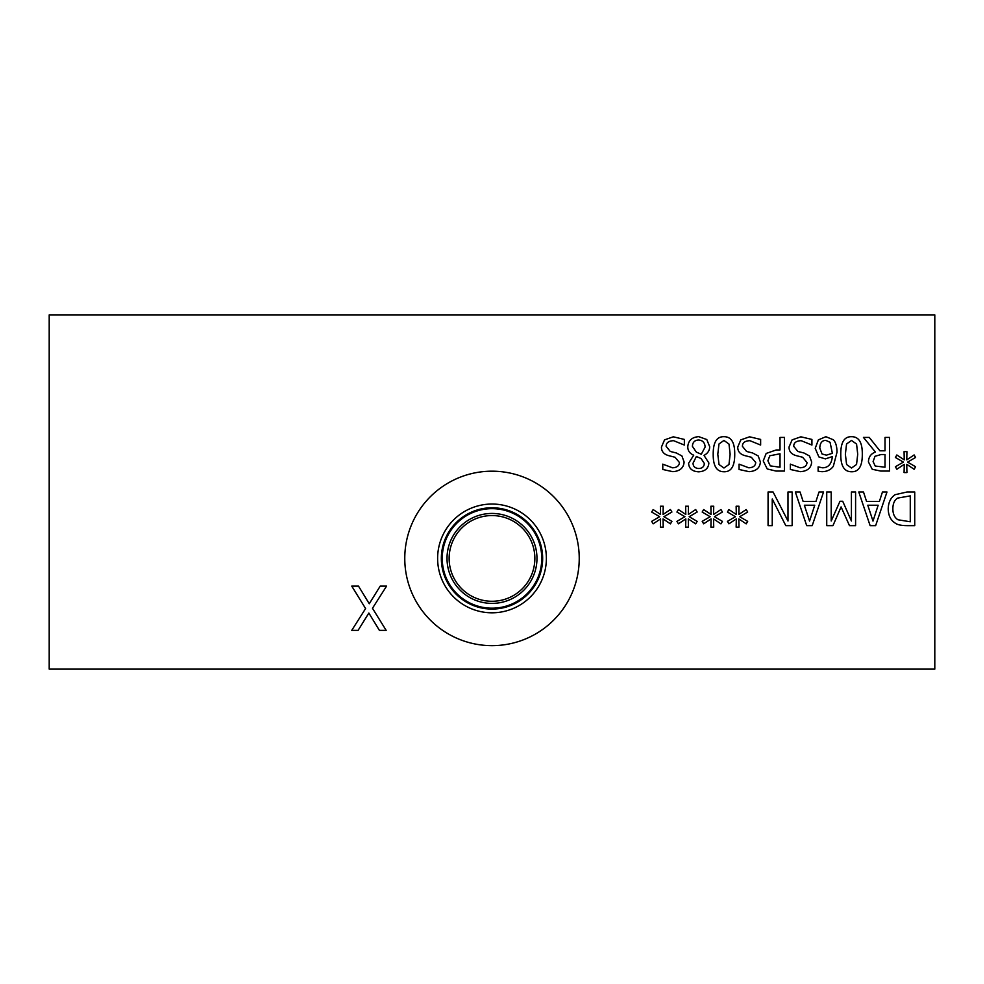 <?xml version="1.0" encoding="UTF-8"?>
<svg xmlns="http://www.w3.org/2000/svg" width="984" height="984" viewBox="0 0 984 984"><rect width="100%" height="100%" fill="white"/><g stroke="black" fill="none" stroke-linecap="round" stroke-linejoin="round"><path stroke-width="1.48" d="M698.751 468.507C702.256 468.372 704.114 466.699 704.347 463.489L701.125 458.581L696.377 456.478L693.031 463.218C693.13 466.49 695.048 468.249 698.751 468.507M696.352 452.136L701.284 454.239L705.134 447.043C704.839 442.665 702.674 440.315 698.677 440.008C694.692 440.156 692.601 442.271 692.404 446.355L696.352 452.136M687.767 446.798C688.296 440.537 691.949 437.154 698.726 436.65L706.795 439.541L709.685 446.711C709.649 450.512 707.742 453.403 703.99 455.383L708.874 462.972C708.431 468.446 705.048 471.397 698.726 471.828C692.293 471.484 688.923 468.63 688.603 463.267L693.732 455.198C689.784 453.562 687.791 450.758 687.767 446.798M717.791 454.239L719.021 464.522L723.953 468.015L728.972 464.473L730.14 454.214L728.996 444.067L723.953 440.438L718.984 443.981L717.791 454.239M723.953 471.754C716.684 471.767 713.092 465.936 713.203 454.239C713.129 442.357 716.721 436.515 723.953 436.699C731.247 436.638 734.839 442.468 734.728 454.214C734.802 466.133 731.21 471.976 723.953 471.754M792.108 439.873L800.89 436.81L811.923 439.43L811.923 445.051L801.21 440.684C796.24 440.869 793.744 442.738 793.707 446.305L797.852 451.459L803.94 452.984L809.5 455.961L811.689 462.037C811.197 467.978 807.434 471.188 800.361 471.668L790.361 469.479L790.361 464.141L800.066 467.794C804.457 467.609 806.769 465.85 807.015 462.505L802.624 457.265L795.724 455.494C791.197 454.054 788.971 451.226 789.045 447.019L792.108 439.873M822.071 453.993L826.388 455.161L832.378 453.317L830.066 442.296L825.859 440.389C822.021 440.389 819.992 442.972 819.783 448.126L822.071 453.993M818.86 456.908L815.207 448.323L818.368 439.873L825.896 436.699L833.313 439.762C835.711 442.136 836.941 446.281 837.015 452.197L833.337 466.268C830.84 469.786 827.052 471.594 821.935 471.693L818.122 471.225L818.122 466.896L822.538 467.794C828.294 467.757 831.578 464.017 832.378 456.564L825.379 458.901L818.86 456.908M845.367 454.239L846.597 464.522L851.529 468.015L856.547 464.473L857.716 454.214L856.572 444.067L851.529 440.438L846.56 443.981L845.367 454.239M851.529 471.754C844.26 471.767 840.668 465.936 840.779 454.239C840.705 442.357 844.297 436.515 851.529 436.699C858.823 436.638 862.414 442.468 862.304 454.214C862.378 466.133 858.786 471.976 851.529 471.754M875.231 466.047L885.022 467.191L885.022 454.534L881.086 454.534L875.01 456.281L873.103 461.582L875.231 466.047M875.416 452.062L863.448 437.413L869.253 437.413L879.893 450.807L885.022 450.807L885.022 437.413L889.487 437.413L889.487 471.065L880.815 471.065L872.255 469.294L868.429 461.927C868.614 456.982 870.938 453.698 875.416 452.062M903.374 462.123L895.379 457.462L896.854 454.977L904.247 459.885L904.075 451.644L906.916 451.644L906.781 459.885L914.111 454.952L915.612 457.425L907.629 462.123L915.612 466.785L914.111 469.27L906.756 464.325L906.916 472.566L904.075 472.566L904.271 464.325L896.854 469.245L895.379 466.76L903.374 462.123M770.312 465.912L780.017 467.191L780.017 453.772L769.796 455.789L767.889 460.783L770.312 465.912M767.237 468.962L763.227 460.918L766.167 453.452L776.228 449.959L780.017 449.959L780.017 437.413L784.494 437.413L784.494 471.065L776.044 471.065L767.237 468.962M740.804 439.873L749.587 436.81L760.632 439.43L760.632 445.051L749.919 440.684C744.937 440.869 742.44 442.738 742.416 446.305L746.561 451.459L752.637 452.984L758.209 455.961L760.386 462.037C759.906 467.978 756.13 471.188 749.07 471.668L739.058 469.479L739.058 464.141L748.763 467.794C753.154 467.609 755.478 465.85 755.724 462.505L751.333 457.265L744.433 455.494C739.894 454.054 737.668 451.226 737.754 447.019L740.804 439.873M664.532 439.873L673.314 436.81L684.36 439.43L684.36 445.051L673.634 440.684C668.665 440.869 666.168 442.738 666.131 446.305L670.276 451.459L676.365 452.984L681.924 455.961L684.114 462.037C683.622 467.978 679.858 471.188 672.785 471.668L662.786 469.479L662.786 464.141L672.49 467.794C676.881 467.609 679.194 465.85 679.44 462.505L675.049 457.265L668.161 455.494C663.622 454.054 661.396 451.226 661.469 447.019L664.532 439.873M934.8 314.88L49.2 314.88L49.2 669.12L934.8 669.12L934.8 314.88M684.926 516.711L676.931 512.049L678.406 509.564L685.799 514.472L685.639 506.231L688.468 506.231L688.333 514.472L695.676 509.54L697.176 512.012L689.181 516.711L697.176 521.372L695.676 523.857L688.308 518.912L688.468 527.153L685.639 527.153L685.823 518.912L678.406 523.82L676.931 521.348L684.926 516.711M735.429 516.711L727.447 512.049L728.91 509.564L736.303 514.472L736.143 506.231L738.984 506.231L738.836 514.472L746.179 509.54L747.68 512.012L739.685 516.711L747.68 521.372L746.179 523.857L738.812 518.912L738.984 527.153L736.143 527.153L736.327 518.912L728.91 523.82L727.447 521.348L735.429 516.711M826.732 525.653L826.732 492L831.209 492L831.209 520.991L839.992 501.274L842.722 501.274L851.418 520.991L851.418 492L855.588 492L855.588 525.653L849.487 525.653L841.086 506.92L832.956 525.653L826.732 525.653M882.451 492L886.978 492L875.637 525.653L870.127 525.653L858.786 492L863.497 492L866.547 501.409L879.401 501.409L882.451 492M895.022 522.984C890.594 520.093 888.318 515.358 888.208 508.802C888.404 502.406 890.692 497.707 895.083 494.706L907.002 492L914.739 492L914.739 525.653L907.076 525.653C901.172 525.604 897.15 524.706 895.022 522.984M819.02 492L823.546 492L812.206 525.653L806.696 525.653L795.343 492L800.066 492L803.116 501.409L815.97 501.409L819.02 492M768.074 525.653L768.074 492L773.092 492L787.987 521.016L787.987 492L792.157 492L792.157 525.653L785.798 525.653L772.243 499.011L772.243 525.653L768.074 525.653M710.177 516.711L702.195 512.049L703.658 509.564L711.051 514.472L710.891 506.231L713.72 506.231L713.584 514.472L720.928 509.54L722.428 512.012L714.433 516.711L722.428 521.372L720.928 523.857L713.56 518.912L713.72 527.153L710.891 527.153L711.075 518.912L703.658 523.82L702.195 521.348L710.177 516.711M659.674 516.711L651.679 512.049L653.155 509.564L660.547 514.472L660.387 506.231L663.216 506.231L663.081 514.472L670.424 509.54L671.912 512.012L663.929 516.711L671.912 521.372L670.424 523.857L663.056 518.912L663.216 527.153L660.387 527.153L660.571 518.912L653.155 523.82L651.679 521.348L659.674 516.711M365.593 608.555L351.743 586.095L358.483 586.095L369.258 603.745L380.23 586.095L386.589 586.095L372.481 608.272L386.159 630.375L379.406 630.375L368.852 613.044L358.09 630.375L351.743 630.375L365.593 608.555M579.232 558.42A87.232 87.232 0 0 1 492 645.652A87.232 87.232 0 0 1 404.768 558.42A87.232 87.232 0 0 1 492 471.188A87.232 87.232 0 0 1 579.232 558.42M872.992 521.077L878.171 505.222L867.777 505.222L872.992 521.077M897.974 519.761L910.274 521.778L910.274 495.874L897.556 498.113C894.431 500.13 892.869 503.71 892.869 508.851C892.882 514.029 894.579 517.67 897.974 519.761M809.561 521.077L814.74 505.222L804.346 505.222L809.561 521.077M449.134 558.42A42.866 42.866 0 0 1 513.427 521.299A42.866 42.866 0 0 1 513.427 595.541A42.866 42.866 0 0 1 449.134 558.42M447.019 558.42A44.981 44.981 0 0 0 514.484 597.374A44.981 44.981 0 0 0 514.484 519.466A44.981 44.981 0 0 0 447.019 558.42M442.234 558.42A49.766 49.766 0 0 1 516.883 515.321A49.766 49.766 0 0 1 516.883 601.519A49.766 49.766 0 0 1 442.234 558.42M546.378 558.42A54.378 54.378 0 0 1 492 612.798A54.378 54.378 0 0 1 437.622 558.42A54.378 54.378 0 0 1 492 504.042A54.378 54.378 0 0 1 546.378 558.42M542.651 558.42A50.651 50.651 0 0 1 492 609.071A50.651 50.651 0 0 1 441.349 558.42A50.651 50.651 0 0 1 492 507.769A50.651 50.651 0 0 1 542.651 558.42"/></g></svg>
